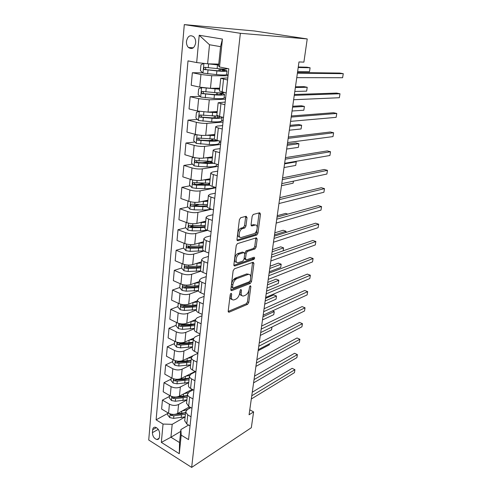 <?xml version="1.0" encoding="UTF-8"?>
<svg xmlns="http://www.w3.org/2000/svg" width="492" height="492" viewBox="0 0 492 492"><rect width="100%" height="100%" fill="white"/><g stroke="black" fill="none" stroke-linecap="round" stroke-linejoin="round"><path stroke-width="0.74" d="M231.092 293.312L230.207 294.702L228.196 311.141L229.026 312.236L247.574 304.314L248.761 302.408L250.871 286.522L250.317 285.741L249.475 287.076L249.204 289.148C248.626 292.143 247.347 294.191 245.354 295.274L243.774 295.92C241.873 296.381 241.012 295.194 241.191 292.353L241.461 290.249L240.877 289.456L240.016 290.821L239.745 292.931C239.173 295.975 237.857 298.06 235.797 299.179L234.155 299.849C232.187 300.329 231.283 299.13 231.443 296.245L231.707 294.111L231.092 293.312M186.468 41.346C186.314 43.936 186.985 45.996 188.485 47.527C192.058 49.692 194.463 48.161 195.681 42.939C195.847 40.375 195.195 38.321 193.725 36.777C190.09 34.545 187.667 36.07 186.468 41.346M247.021 217.673L246.16 216.283L240.693 217.704L239.389 219.678L236.978 239.395L237.864 240.717L256.842 234.992L257.962 233.134L260.483 214.131L259.684 212.765L253.245 214.457L252.144 216.32L251.074 224.623L251.904 225.963L255.034 225.084C258.392 223.946 257.562 232.285 254.204 233.614L241.474 237.421C237.974 238.7 238.657 230.188 242.187 228.737L244.832 227.944L245.963 226.043L247.021 217.673L245.619 217.187L245.594 216.431M191.671 467.4L251.326 427.714L253.601 411.89L249.075 414.774L298.982 61.955L303.896 62.127L307.229 38.942L240.367 33.302L191.671 467.4L148.725 440.02L184.297 24.6L240.367 33.302M234.413 268.817L233.134 270.797L230.846 289.499L231.726 290.649L250.342 283.398L251.541 281.492L253.94 263.429L253.14 262.236L234.413 268.817M233.872 264.776L236.222 245.576L237.396 243.638L256.369 237.814L257.168 239.094L256.111 247.064L254.973 248.934L247.353 251.437L246.191 253.337L245.508 258.663L246.338 259.887L254.087 257.236C254.887 257.617 254.807 258.343 253.841 259.401L234.758 266.012L233.872 264.776M159.42 437.056L159.691 434.085C159.525 430.531 158.049 428.237 155.269 427.21C153.775 427.081 152.914 427.917 152.674 429.719L152.415 432.665C152.6 436.25 154.094 438.538 156.899 439.534C158.338 439.633 159.18 438.809 159.42 437.056M180.712 431.423L170.927 437.222L179.555 442.56L180.902 429.571L181.204 435.137L188.547 439.608L228.805 68.8L219.518 66.998L218.559 65.94L220.557 46.654L209.5 44.747L207.624 63.825L218.749 64.108M181.204 435.137L179.273 453.704L161.339 442.388L163.043 424.073L172.194 424.319L185.115 416.927M167.784 413.415L156.105 419.842L163.043 424.073M156.105 419.842L187.999 60.873L196.671 62.558L199.211 35.258L222.421 39.071L219.518 66.998M307.229 38.942L254.37 30.978L184.297 24.6M253.601 411.89L249.776 409.824M172.194 424.319L170.927 437.222L161.339 442.388M202.753 72.834L192.36 72.736L200.945 74.507L211.72 75.719L228.042 75.799M192.36 72.736L191.21 85.264L199.734 87.139L210.453 88.314L219.703 88.154M200.023 96.389L190.17 96.696L198.633 98.671L209.291 99.808L225.502 99.2M190.17 96.696L189.045 108.941L197.452 111.02L208.054 112.115L217.243 111.573M197.415 119.458L188.024 120.122L196.376 122.287C200.078 123.141 203.59 123.492 206.923 123.351L223.017 122.084M188.024 120.122L186.929 132.09L195.226 134.353C198.897 135.238 202.397 135.583 205.705 135.38L214.832 134.47M194.912 142.034L185.933 143.018L194.168 145.368C197.821 146.284 201.302 146.616 204.604 146.364L220.588 144.464M185.933 143.018L184.863 154.728L193.042 157.163C196.671 158.117 200.127 158.436 203.417 158.123L212.476 156.862M192.501 164.15L183.885 165.41L192.015 167.938C195.619 168.91 199.057 169.223 202.335 168.861L218.208 166.364M183.885 165.41L182.84 176.862L190.908 179.475C194.488 180.478 197.913 180.779 201.173 180.367L210.17 178.774M190.17 185.798L181.88 187.317L189.906 190.01C193.461 191.044 196.868 191.327 200.115 190.871L215.883 187.796M181.88 187.317L180.859 198.522L188.823 201.296C192.36 202.353 195.742 202.63 198.983 202.126L207.913 200.207M187.919 207.003L179.924 208.749L187.839 211.597C191.351 212.685 194.721 212.95 197.944 212.396L211.628 209.229M179.924 208.749L178.922 219.715L186.782 222.642C190.275 223.755 193.627 224.014 196.837 223.411L205.705 221.191M185.742 227.771L178.006 229.727L185.822 232.728C189.291 233.866 192.624 234.112 195.822 233.466L207.489 230.348M178.006 229.727L177.022 240.459L184.789 243.534C188.233 244.696 191.548 244.936 194.734 244.241L203.547 241.732M183.621 248.116L176.13 250.262L183.842 253.405C187.267 254.592 190.57 254.819 193.743 254.081L203.94 251.012M176.13 250.262L175.17 260.766L182.833 263.983C186.234 265.194 189.518 265.409 192.679 264.635L201.431 261.842M181.616 268.029L174.291 270.36L181.911 273.644C185.293 274.874 188.559 275.083 191.708 274.272L200.976 271.166M174.291 270.36L173.35 280.649L180.921 284.001C184.279 285.255 187.532 285.458 190.668 284.597L199.358 281.541M179.764 287.5L172.489 290.046L180.017 293.46C183.356 294.739 186.591 294.929 189.721 294.031L198.467 290.821M172.489 290.046L171.567 300.126L179.045 303.601C182.366 304.905 185.582 305.083 188.7 304.148L197.329 300.833M177.95 306.577L170.73 309.333L178.159 312.869C181.462 314.191 184.666 314.363 187.766 313.392L196.37 309.96M170.73 309.333L169.826 319.203L177.206 322.807C180.49 324.148 183.676 324.314 186.769 323.299L195.336 319.745M176.173 325.28L169.002 328.226L176.339 331.879C179.605 333.244 182.778 333.398 185.859 332.358L194.401 328.681M169.002 328.226L168.116 337.899L175.41 341.614C178.657 342.998 181.812 343.145 184.875 342.063L193.485 338.225M174.426 343.607L167.305 346.743L174.562 350.507C177.784 351.909 180.927 352.051 183.983 350.937L192.47 347.032M167.305 346.743L166.444 356.22L173.651 360.046C176.856 361.466 179.98 361.602 183.024 360.452L192.544 355.925M172.717 361.571L165.65 364.886L172.815 368.766C176.007 370.199 179.113 370.328 182.151 369.148L190.576 365.021M165.65 364.886L164.802 374.178L171.923 378.114C175.09 379.566 178.19 379.689 181.21 378.471L195.133 371.454M171.038 379.191L164.02 382.678L171.105 386.657C174.26 388.127 177.341 388.237 180.349 386.995L188.719 382.659M164.02 382.678L163.19 391.786L170.232 395.82C173.362 397.308 176.431 397.413 179.426 396.14L192.231 389.32M169.396 396.466L162.428 400.119L169.426 404.196C172.544 405.703 175.595 405.802 178.584 404.492L186.898 399.959M162.428 400.119L161.61 409.055L168.572 413.182C171.665 414.707 174.703 414.793 177.68 413.458L189.488 406.853M188.571 425.051L180.902 429.571M190.828 407.622L187.372 409.565L185.638 411.933L187.76 414.879L191.025 416.779M193.172 389.842L189.242 391.946L187.501 394.227C187.513 395.297 188.227 396.251 189.654 397.081L192.962 398.938M195.619 371.706L191.148 373.969L189.402 376.152C189.42 377.186 190.146 378.108 191.591 378.92L194.937 380.734M197.913 353.336L193.092 355.624L191.345 357.715C191.363 358.705 192.101 359.597 193.565 360.384L196.954 362.143M199.93 334.744L195.078 336.903L193.325 338.89C193.35 339.843 194.1 340.698 195.582 341.46L199.014 343.17M201.991 315.772L197.101 317.795L195.349 319.671C195.379 320.581 196.142 321.399 197.643 322.143L201.117 323.791M204.094 296.405L199.174 298.281L197.409 300.052C197.446 300.907 198.227 301.694 199.746 302.408L203.27 304.001M206.24 276.633L201.283 278.355L199.518 280.003C199.561 280.815 200.355 281.559 201.898 282.248L205.459 283.786M208.43 256.437L203.442 257.999L201.677 259.53C201.726 260.286 202.532 260.994 204.094 261.652L207.704 263.122M210.668 235.803L205.65 237.206L203.879 238.602C203.934 239.303 204.752 239.973 206.333 240.6L209.998 242.002M212.962 214.727L207.901 215.951L206.123 217.212C206.191 217.864 207.027 218.485 208.626 219.075L212.341 220.41M215.299 193.184L210.207 194.223L208.43 195.349C208.497 195.933 209.346 196.511 210.976 197.071L214.74 198.331M217.692 171.161L212.562 172.009L210.779 172.987C210.859 173.51 211.726 174.039 213.374 174.568L217.193 175.749M220.133 148.645L214.973 149.297L213.184 150.115C213.276 150.577 214.155 151.05 215.828 151.542L219.696 152.643M222.636 125.614L217.439 126.057L215.65 126.715C215.748 127.108 216.64 127.526 218.337 127.981L222.267 128.996M225.195 102.053L218.165 102.766L224.893 104.79M227.808 77.945L220.748 78.253L227.587 80.005M186.726 266.4L186.099 266.596M189.98 246.295L188.159 246.818M194.032 225.674L190.416 226.591M198.688 204.654L193.135 205.865M204.094 183.252L197.237 184.506M209.703 161.622L202.23 162.723M212.077 140.159L208.307 140.571M184.721 420.685L186.788 423.993L190.029 425.918M186.56 403.169L188.664 406.38L191.948 408.262M188.442 385.298L188.411 385.599C188.424 386.651 189.143 387.591 190.582 388.409L193.903 390.248M190.361 367.063L190.33 367.352C190.349 368.367 191.081 369.271 192.532 370.07L195.902 371.86M192.317 348.453L192.292 348.73C192.31 349.701 193.061 350.575 194.531 351.349L197.938 353.09M194.315 329.449L194.291 329.714C194.315 330.642 195.078 331.485 196.566 332.241L200.016 333.92M196.357 310.052L196.333 310.304C196.363 311.19 197.138 311.996 198.645 312.721L202.144 314.345M198.442 290.243L198.417 290.483C198.46 291.313 199.242 292.082 200.773 292.783L204.315 294.351M200.57 270.01L200.545 270.231C200.595 271.018 201.394 271.744 202.944 272.414L206.535 273.921M254.616 258.251L252.587 258.946M202.747 249.333L202.722 249.542C202.778 250.274 203.59 250.957 205.164 251.603L208.799 253.042M204.967 228.202L204.949 228.393C205.01 229.069 205.84 229.715 207.427 230.33L211.117 231.701M207.452 204.592L191.572 204.192C190.367 204.457 190.244 205.121 191.197 206.179L207.224 206.781C207.292 207.396 208.134 207.999 209.746 208.577L213.485 209.875M209.567 184.518L209.549 184.678C209.629 185.238 210.484 185.785 212.12 186.333L215.908 187.557M211.941 161.936L211.929 162.071C212.015 162.569 212.882 163.073 214.543 163.578L218.387 164.728M214.371 138.83L214.358 138.947C214.457 139.377 215.342 139.826 217.027 140.3L220.926 141.364M220.767 142.828L219.303 142.428M216.861 115.19L219.567 116.475L223.522 117.447M223.165 120.7L221.689 120.325M219.407 90.989L226.179 92.97M225.625 98.08L224.124 97.742M228.134 74.962L226.572 74.649M207.624 63.825L196.671 62.558M222.249 69.335L222.286 68.978M179.555 442.56L179.273 453.704M199.211 35.258L209.5 44.747M222.421 39.071L220.557 46.654M230.256 294.456L230.108 295.667C229.918 298.072 230.576 299.327 232.076 299.431M239.813 292.414C239.807 294.444 240.465 295.477 241.787 295.507M228.183 311.442L246.271 303.748L247.458 301.848L248.995 290.188M250.717 277.15L252.611 262.421M230.834 289.905L249.02 282.851L250.231 280.858M232.562 287.193L233.171 288.005L249.524 281.695L250.36 280.36L250.656 278.152C250.858 275.256 249.998 274.026 248.073 274.45L236.787 278.644C234.721 279.751 233.411 281.848 232.839 284.917L232.562 287.193L231.215 286.627L232.618 287.771M248.688 274.315L246.738 273.915L248.073 274.45M231.215 286.627L231.492 284.351C232.058 281.283 233.374 279.198 235.434 278.085L246.738 273.915M244.745 253.46L245.988 250.92L253.62 248.429L254.758 246.566L255.809 237.987M244.13 258.491L245.625 259.61M233.872 265.299L252.494 258.884L253.312 257.5M239.456 254.013L239.229 254.1C235.65 255.465 234.819 264.056 238.386 262.611L242.863 261.08L244.044 259.155L244.727 253.823L243.878 252.568L239.456 254.013L237.857 253.571C234.536 254.813 233.392 262.808 236.609 262.175M243.226 252.316L243.878 252.568M238.085 253.485L242.513 252.045M239.782 236.978C236.529 237.661 237.445 229.592 240.797 228.239L243.442 227.452L244.573 225.557L245.619 217.187M255.219 225.047L253.657 224.604L255.034 225.084M251.092 225.324L253.657 224.604M257.255 227.661L259.081 212.925M236.99 240.047L255.477 234.5L256.596 232.648L256.996 229.629M167.846 412.757L167.643 414.897L169.802 417.622L173.614 418.36L185.121 416.841M182.366 410.838C186.068 410.353 188.67 409.153 190.164 407.241M170.435 413.981L171.05 415.476L173.867 415.783L185.392 414.282M185.558 412.69L180.951 413.92L172.643 414.59L171.05 415.476M185.564 412.659L176.659 413.913M251.763 395.789L294.923 369.677L294.437 372.665L251.307 399M252.273 392.204L292.125 368.342L294.923 369.677L292.125 368.342M169.5 395.402L169.273 397.8L171.456 400.513L175.3 401.257L186.911 399.842M184.057 393.674L188.122 392.788M191.603 390.679L192.464 389.455M172.286 396.65L172.717 398.311L175.564 398.625L187.188 397.235M187.347 395.697L182.704 396.859L174.316 397.462L172.717 398.311M187.36 395.58L177.471 396.816M258.14 350.71L269.327 344.831L269.481 343.791M269.53 343.76L269.327 344.831M171.179 377.702L170.927 380.359L173.135 383.071L177.022 383.809L188.737 382.512M185.779 376.165L189.555 375.457M194.162 372.444L194.488 371.774M189.192 378.163L177.458 379.43L174.359 379.061C173.424 379.406 173.448 379.99 174.414 380.808L177.292 381.128L189.014 379.849M189.174 378.366L184.488 379.467L176.031 379.996L174.414 380.808M260.299 335.452L271.529 329.855L271.947 327.039M272.027 327.002L271.529 329.855M172.901 359.652L172.624 362.579L174.857 365.285L178.78 366.017L190.595 364.843M187.526 358.311L191.345 357.672M191.062 360.402L179.223 361.546L176.13 361.183C175.152 361.515 175.158 362.112 176.148 362.955L179.051 363.281L190.878 362.124M191.031 360.697L186.308 361.725L177.772 362.186L176.148 362.955M262.494 319.935L273.773 314.634L274.222 311.565L262.937 316.805M272.568 310.852L274.284 311.657L273.773 314.634M254.056 379.584L297.389 354.597L296.891 357.629L253.595 382.85M254.548 376.116L294.56 353.287L297.389 354.597L294.56 353.287M256.393 363.071L299.892 339.259L299.388 342.346L255.92 366.399M256.861 359.738L297.033 337.986L299.892 339.259M258.767 346.257L302.445 323.662L301.928 326.799L258.288 349.646M259.222 343.053L299.548 322.42L302.445 323.662M174.654 341.227L174.346 344.437L176.603 347.137L180.576 347.869L192.489 346.817M189.291 340.095L193.258 339.505M192.969 342.291L181.025 343.311L177.944 342.949C176.911 343.268 176.905 343.865 177.919 344.744L180.847 345.077L192.784 344.043M192.925 342.678L188.165 343.631L179.555 344.019L177.919 344.744M264.727 304.154L276.049 299.161L276.504 296.036L273.743 294.899L265.532 298.429M276.049 299.161L276.504 296.036L265.176 300.969M261.19 329.13L305.034 307.795L304.511 310.987L260.705 332.58M261.627 326.067L302.106 306.59L305.034 307.795M176.443 322.432L176.111 325.932L178.393 328.625L182.403 329.351L194.426 328.428M194.912 323.81L190.785 324.363L191.081 321.51L195.207 320.969M190.785 324.363L182.864 324.695L179.795 324.339C178.707 324.646 178.682 325.255 179.721 326.165L182.686 326.503L194.721 325.599M194.863 324.296L190.066 325.175L181.37 325.483L179.721 326.165M266.996 288.109L278.361 283.429L278.829 280.249L276.037 279.142L267.796 282.451M278.361 283.429L278.829 280.249L267.451 284.862M178.27 303.244L177.907 307.045L180.22 309.732L184.266 310.452L196.4 309.665M192.889 302.543L197.2 302.051M196.892 304.954L184.74 305.704L181.689 305.347C180.546 305.643 180.502 306.258 181.566 307.205L184.555 307.543L196.702 306.78M196.831 305.538L191.997 306.338L183.227 306.565L181.566 307.205M269.302 271.781L280.717 267.427L281.19 264.192L278.367 263.122L270.096 266.19M248.552 274.179L247.95 274.401M236.75 278.558L233.356 279.819M280.717 267.427L281.19 264.192L269.77 268.478M180.133 283.65L179.74 287.771L182.077 290.446L186.173 291.159L198.417 290.514M194.715 283.177L199.229 282.746M198.676 281.781L199.352 281.59M198.922 285.704L186.653 286.319L183.614 285.963C182.415 286.239 182.36 286.867 183.448 287.845L186.468 288.195L198.725 287.574M198.848 286.399L193.971 287.113L185.115 287.254L183.448 287.845M283.158 250.822L283.595 247.863L280.735 246.83L272.433 249.653M283.177 250.815L283.595 247.863L272.131 251.806M182.034 263.644L181.609 268.097L183.977 270.76L188.116 271.467L200.779 270.914M196.542 263.398L201.308 263.042M200.201 262.236L201.419 261.953M200.988 266.061L188.608 266.523L185.552 266.166C184.34 266.436 184.266 267.076 185.336 268.078L188.418 268.441L200.785 267.968M200.902 266.861L195.988 267.494L187.009 267.537L185.336 268.078M285.846 232.538L286.036 231.252L283.152 230.262L274.813 232.827M285.932 232.513L286.036 231.252L274.53 234.838M183.977 243.214L183.522 248.005L185.921 250.656L190.103 251.363L203.645 250.815M198.374 243.208L203.424 242.919M201.8 242.23L203.528 241.91M203.098 246L190.601 246.308L187.513 245.945C186.302 246.215 186.216 246.861 187.243 247.882L190.41 248.269L202.895 247.943M202.999 246.916L198.042 247.458L188.916 247.402L187.243 247.882M287.802 214.118L285.606 213.399L277.236 215.699M263.663 311.676L307.672 291.658L307.137 294.905L263.165 315.194M264.075 308.755L304.714 290.483L307.672 291.658M266.178 293.89L310.354 275.237L309.812 278.54L265.668 297.476M266.566 291.123L307.359 274.099L310.354 275.237M268.743 275.76L313.084 258.521L312.531 261.892L268.226 279.413M269.112 273.146L310.052 257.433L313.084 258.521M254.192 259.124L253.589 259.333M271.356 257.279L315.858 241.517L315.298 244.942L270.828 261M271.701 254.825L312.795 240.465L315.858 241.517M274.019 238.429L318.687 224.204L318.115 227.691L273.484 242.23M274.345 236.148L315.587 223.196L318.687 224.204M186.21 222.427L185.478 227.482L187.901 230.121L192.132 230.822L200.416 230.883L207.04 230.176M200.189 222.568L205.582 222.366M203.424 221.763L205.681 221.437M205.25 225.514L192.643 225.662L189.525 225.293C188.313 225.557 188.208 226.215 189.199 227.255L192.446 227.661L205.041 227.501M205.146 226.554L200.146 226.996L190.871 226.83L189.199 227.255M276.738 219.211L321.565 206.578L320.987 210.133L276.19 223.085M277.039 217.107L318.435 205.613L321.565 206.578M188.639 201.228L187.956 201.425L187.47 206.523L189.924 209.149L194.205 209.838L202.563 209.998C206.216 210.047 208.946 209.69 210.767 208.928M201.972 201.48L207.796 201.369M205.047 200.822L207.882 200.521M207.335 205.748L202.292 206.099L192.87 205.81L191.197 206.179M281.479 185.699L293.109 183.178L293.41 181.154M293.49 181.136L293.109 183.178M279.511 199.604L324.499 188.633L323.908 192.249L278.958 203.553M279.788 197.686L321.325 187.71L324.499 188.633M191.13 179.543L190.004 179.894L189.512 185.103L191.997 187.716L196.32 188.399L204.764 188.657C209.856 188.75 213.036 188.208 214.291 187.034M209.623 183.977L208.221 183.295M203.688 179.918L210.047 179.918M206.634 179.402L210.133 179.156M209.703 183.215L193.663 182.624C192.464 182.889 192.323 183.565 193.239 184.641L196.646 185.103L209.893 185.244M209.567 184.5L195.195 184.402L194.223 183.018M284.05 167.538L295.723 165.429L296.252 161.837L284.567 163.867M295.034 161.505L296.252 161.837L295.723 165.429M282.346 179.598L327.481 170.355L326.879 174.039L281.775 183.633M282.586 177.876L324.271 169.482L327.481 170.355M193.694 157.348L192.101 157.889L191.591 163.215L194.112 165.81L198.485 166.487L207.009 166.85C213.319 167.009 216.609 166.364 216.88 164.918L216.947 164.297M211.917 162.778L209.58 161.419M205.287 157.864L212.359 158M208.147 157.465L212.427 157.323M212.003 161.364L195.804 160.583C194.611 160.853 194.451 161.53 195.33 162.624L207.353 163.492L213.706 163.301M212.446 162.698L206.72 162.92L197.341 162.471L196.37 161.019M210.945 157.446L212.07 157.268M286.664 149.045L298.38 147.36L298.915 143.707L295.858 142.926L287.371 144.064M211.455 157.003L212.249 157.348M298.38 147.36L298.915 143.707L287.193 145.306M285.231 159.18L330.526 151.739L329.911 155.49L284.647 163.301M285.446 157.661L327.272 150.915L330.526 151.739M196.32 134.624L194.242 135.392L193.719 140.835L196.271 143.412L209.309 144.55C215.674 144.808 218.989 144.304 219.235 143.049L219.463 140.964M213.104 140.663L211.818 139.71M206.677 135.282L214.715 135.589M209.518 134.999L214.776 135.011M214.383 139.027L197.993 138.049C196.806 138.32 196.628 139.008 197.47 140.115L209.66 141.118C213.676 141.327 216.585 141.173 218.374 140.669M216.517 140.152C215.096 140.644 212.593 140.798 209.014 140.614L199.543 140.048L198.571 138.523M289.333 130.208L301.086 128.959L301.633 125.239L298.539 124.513L290.022 125.331M212.593 134.691L213.319 135.085M301.086 128.959L301.633 125.239L289.868 126.395M288.177 138.344L333.619 132.772L332.998 136.598L287.586 142.551M288.367 137.034L330.335 131.997L333.619 132.772M199.014 111.352L196.431 112.385L195.896 117.957L198.485 120.515L211.652 121.758C218.085 122.108 221.418 121.758 221.646 120.7L222.003 117.434M207.624 112.133L217.126 112.674M210.545 111.967L217.175 112.194M218.423 116.155L200.232 115.005C199.045 115.276 198.854 115.977 199.66 117.102L212.015 118.246C218.454 118.615 221.794 118.283 222.021 117.256L221.935 117.059M218.909 116.303L219.672 116.985C219.475 117.84 216.701 118.111 211.351 117.803L201.788 117.121L200.828 115.522M292.045 111.014L303.841 110.22L304.4 106.432L301.27 105.755L292.722 106.247M214.678 112.182L214.727 111.721M303.841 110.22L304.4 106.432L292.592 107.133M291.19 117.078L336.774 113.449L336.141 117.342L290.581 121.364M291.344 115.983L333.447 112.73L336.774 113.449M201.984 87.564L198.67 88.855L198.128 94.55L200.742 97.09L214.057 98.443C220.551 98.898 223.903 98.695 224.112 97.846L224.475 94.47M201.665 87.57L219.592 89.243M210.773 88.308L219.629 88.861M224.235 92.539C222.741 92.945 219.549 92.957 214.66 92.576L202.526 91.432C201.339 91.709 201.13 92.416 201.905 93.554L214.426 94.851C220.933 95.319 224.284 95.147 224.493 94.329L221.154 92.853M219.912 94.667L220.084 93.043L222.113 94.052C221.941 94.728 219.149 94.87 213.749 94.482L204.082 93.671L203.596 93.511L203.135 91.986M294.813 91.457L306.651 91.143L307.217 87.281L304.05 86.654L295.471 86.807M220.084 93.043L219.42 92.847M306.651 91.143L307.217 87.281L295.372 87.502M294.259 95.356L339.997 93.757L339.345 97.724L293.638 99.735M294.382 94.489L336.62 93.086L339.997 93.757M203.965 63.4L200.957 64.784L200.404 70.614L203.055 73.13L216.511 74.593C223.073 75.153 226.443 75.116 226.634 74.483L227.009 70.989M204.254 63.431L218.657 65.005M209.082 63.862L218.676 64.784M227.273 68.505L227.267 68.609C227.083 69.188 223.706 69.181 217.132 68.591L204.863 67.312C203.682 67.595 203.46 68.308 204.198 69.464L216.892 70.922C223.46 71.494 226.837 71.488 227.021 70.891L221.769 68.948M222.415 70.977L222.544 69.778L224.616 70.596C224.457 71.094 221.652 71.1 216.197 70.62L206.437 69.679L205.896 69.495L205.508 67.902M297.629 71.531L309.511 71.703L310.089 67.773L306.885 67.201L298.275 66.992M222.544 69.778L219.198 68.775L218.977 70.848M309.511 71.703L310.089 67.773L298.201 67.496M297.396 73.167L343.275 73.677L342.61 77.724L296.768 77.644M297.488 72.545L339.861 73.068L343.275 73.677M211.72 75.719L210.453 88.314M209.291 99.808L208.054 112.115M206.923 123.351L205.705 135.38M204.604 146.364L203.417 158.123M202.335 168.861L201.173 180.367M200.115 190.871L198.983 202.126M197.944 212.396L196.837 223.411M195.822 233.466L194.734 244.241M193.743 254.081L192.679 264.635M191.708 274.272L190.668 284.597M189.721 294.031L188.7 304.148M187.766 313.392L186.769 323.299M185.859 332.358L184.875 342.063M183.983 350.937L183.024 360.452M182.151 369.148L181.21 378.471M180.349 386.995L179.426 396.14M178.584 404.492L177.68 413.458M187.76 414.879L186.788 423.993M169.426 404.196L168.572 413.182M171.105 386.657L170.232 395.82M189.654 397.081L188.664 406.38M172.815 368.766L171.923 378.114M191.591 378.92L190.582 388.409M174.562 350.507L173.651 360.046M193.565 360.384L192.532 370.07M176.339 331.879L175.41 341.614M195.582 341.46L194.531 351.349M178.159 312.869L177.206 322.807M197.643 322.143L196.566 332.241M180.017 293.46L179.045 303.601M199.746 302.408L198.645 312.721M181.911 273.644L180.921 284.001M201.898 282.248L200.773 292.783M183.842 253.405L182.833 263.983M204.094 261.652L202.944 272.414M185.822 232.728L184.789 243.534M206.333 240.6L205.164 251.603M187.839 211.597L186.782 222.642M208.626 219.075L207.427 230.33M189.906 190.01L188.823 201.296M210.976 197.071L209.746 208.577M192.015 167.938L190.908 179.475M213.374 174.568L212.12 186.333M194.168 145.368L193.042 157.163M215.828 151.542L214.543 163.578M196.376 122.287L195.226 134.353M218.337 127.981L217.027 140.3M198.633 98.671L197.452 111.02M220.908 103.861L219.567 116.475M200.945 74.507L199.734 87.139M223.54 79.169L222.169 92.084M158.252 429.356L152.415 432.665M156.394 427.622L152.674 429.719M230.108 295.667L231.443 296.245M240.44 289.819L241.461 290.249M239.893 291.799L241.191 292.353M249.875 286.11L250.871 286.522M247.458 301.848L248.761 302.408M246.271 303.748L247.574 304.314M228.245 311.842L229.075 312.217M230.656 293.656L231.707 294.111M252.599 262.913L253.94 263.429M250.219 280.957L251.541 281.492M249.02 282.851L250.342 283.398L249.02 282.851M230.926 290.305L231.726 290.649M235.527 278.054L236.873 278.607M231.492 284.351L232.839 284.917M255.809 238.602L257.168 239.094M254.758 246.566L256.111 247.064M253.546 248.46L254.893 248.964M246.068 250.889L247.433 251.406M244.825 252.82L246.191 253.337M244.173 258.146L245.508 258.663M252.458 258.897L253.798 259.413M233.989 265.705L234.758 266.012M244.573 225.557L245.963 226.043M243.3 227.501L244.69 227.993M241.178 228.091L242.568 228.589M251.264 225.742L251.904 225.963M259.099 213.663L260.483 214.131M256.596 232.648L257.962 233.134M255.373 234.543L256.738 235.028M237.144 240.453L237.864 240.717M170.103 413.877L169.746 417.554M181.437 415.094L181.173 417.665M181.843 411.127L181.603 413.471M173.867 415.783L173.614 418.36M171.782 396.497L171.4 400.445M183.196 398.003L182.926 400.623M183.621 393.907L183.368 396.343M175.564 398.625L175.3 401.257M173.492 378.772L173.079 383.004M184.992 380.568L184.721 383.237M185.429 376.343L185.17 378.877M177.292 381.128L177.022 383.809M175.232 360.691L174.795 365.218M186.825 362.788L186.542 365.513M187.274 358.428L187.003 361.067M179.051 363.281L178.78 366.017M179.254 361.233L179.223 361.546M177.015 342.248L176.548 347.069M188.694 344.658L188.405 347.438M189.156 340.156L188.873 342.899M180.847 345.077L180.576 347.869M181.074 342.789L181.025 343.311M178.83 323.416L178.338 328.558M190.601 326.159L190.306 328.994M182.686 326.503L182.403 329.351M182.932 323.964L182.864 324.695M180.687 304.197L180.158 309.665M192.544 307.279L192.243 310.169M193.03 302.537L192.735 305.446M184.555 307.543L184.266 310.452M184.832 304.751L184.74 305.704M182.581 284.573L182.022 290.378M194.531 288.011L194.223 290.963M195.029 283.171L194.721 286.141M186.468 288.195L186.173 291.159M186.769 285.132L186.653 286.319M184.512 264.536L183.922 270.692M196.554 268.337L196.246 271.356M197.064 263.398L196.751 266.43M188.418 268.441L188.116 271.467M188.75 265.102L188.608 266.523M187.046 267.543L185.367 268.085M186.486 244.069L185.859 250.588M198.627 248.251L198.307 251.332M199.143 243.208L198.823 246.301M190.41 248.269L190.103 251.363M190.767 244.635L190.601 246.308M189.02 247.421L187.323 247.907M188.504 223.153L187.839 230.059M200.736 227.741L200.416 230.883M201.271 222.587L200.945 225.748M192.446 227.661L192.132 230.822M192.833 223.731L192.643 225.662M191.031 226.861L189.328 227.292M190.57 201.788L189.863 209.082M202.895 206.781L202.563 209.998M203.436 201.517L203.104 204.746M194.525 206.609L194.205 209.838M194.943 202.366L194.721 204.567M193.092 205.859L191.37 206.234M192.679 179.943L191.935 187.649M205.102 185.373L204.764 188.657M205.656 179.992L205.318 183.295M196.646 185.103L196.32 188.399M197.095 180.527L196.855 183.012M195.195 184.402L193.461 184.715M194.832 157.606L194.045 165.743M207.353 163.492L207.009 166.85M210.631 162.212L210.711 161.407M207.925 157.987L207.575 161.364M198.817 163.116L198.485 166.487M199.303 158.196L199.026 160.976M197.341 162.471L195.601 162.723M197.034 134.771L196.21 143.35M209.66 141.118L209.309 144.55M215.072 140.491L215.164 139.642M212.895 140.577L213.054 139.045M213.467 135.079L213.516 134.599M210.238 135.497L209.887 138.947M201.037 140.638L200.699 144.082M201.56 135.362L201.253 138.449M199.543 140.048L197.784 140.232M199.291 111.407L198.417 120.448M212.015 118.246L211.652 121.758M217.464 117.834L217.642 116.18M215.262 117.939L215.447 116.18M215.859 112.225L215.92 111.653M212.612 112.496L212.243 116.026M203.307 117.65L202.956 121.173M203.866 112.004L203.528 115.417M201.788 117.121L200.016 117.237M201.585 87.601L200.681 97.029M214.426 94.851L214.057 98.443M217.692 94.692L217.888 92.791M218.3 88.849L218.374 88.179M215.035 88.966L214.66 92.576M205.631 94.138L205.275 97.742M206.216 88.222L205.853 91.85M204.082 93.671L202.298 93.72M203.922 63.419L202.993 73.062M216.892 70.922L216.511 74.593M220.176 70.916L220.355 69.231M217.513 64.901L217.132 68.591M208.005 70.079L207.642 73.769M208.602 64.028L208.233 67.742M206.437 69.679L204.641 69.655M193.356 47.785L188.485 47.527M185.638 411.933L184.685 421.004M187.501 394.227L186.53 403.477M189.402 376.152L188.411 385.599M191.345 357.715L190.33 367.352M193.325 338.89L192.292 348.73M195.349 319.671L194.291 329.714M197.409 300.052L196.333 310.304M199.518 280.003L198.417 290.483M201.677 259.53L200.545 270.231M203.879 238.602L202.722 249.542M206.123 217.212L204.949 228.393M208.43 195.349L207.224 206.781M210.779 172.987L209.549 184.678M213.184 150.115L211.929 162.071M215.65 126.715L214.358 138.947M218.165 102.766L216.849 115.288M220.748 78.253L219.401 91.069M159.125 438.237L156.899 439.534M228.263 311.891L229.026 312.236M235.434 278.085L236.787 278.644M253.62 248.429L254.973 248.934M245.988 250.92L247.353 251.437M252.494 258.884L253.841 259.401M237.857 253.571L239.229 254.1M243.442 227.452L244.832 227.944M240.797 228.239L242.187 228.737M255.477 234.5L256.842 234.992M192.593 390.15L192.655 389.559M194.525 372.259L194.58 371.731M194.918 184.334L193.239 184.641M197.009 162.385L195.33 162.624M211.886 139.027L211.806 139.802M199.155 139.937L197.47 140.115M214.266 116.137L214.094 117.791M201.345 116.985L199.66 117.102M216.701 92.724L216.505 94.655M217.175 88.197L217.113 88.8M203.596 93.511L201.905 93.554M205.896 69.495L204.198 69.464"/></g></svg>
